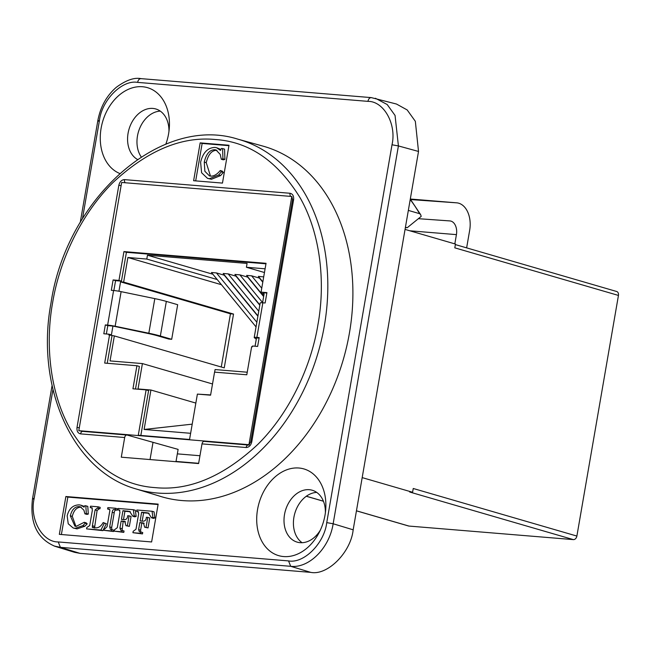 <?xml version="1.0" encoding="UTF-8"?>
<svg xmlns="http://www.w3.org/2000/svg" width="651" height="651" viewBox="0 0 651 651"><rect width="100%" height="100%" fill="white"/><g stroke="black" fill="none" stroke-linecap="round" stroke-linejoin="round"><path stroke-width="0.98" d="M52.633 302.642C45.122 343.858 49.785 392.659 70.235 428.919C92.808 465.799 121.143 485.369 155.239 487.632C189.14 490.968 223.342 476.556 257.853 444.381C290.077 412.457 311.235 365.789 317.973 324.499C325.484 283.291 320.821 234.49 300.371 198.23C277.798 161.35 249.463 141.78 215.367 139.517C181.466 136.173 147.264 150.593 112.753 182.768C80.529 214.692 59.371 261.36 52.633 302.642M410.635 199.572L456.595 202.827A23.151 15.315 -85.3 0 1 456.709 202.835A23.151 15.315 -85.3 0 1 458.727 203.21A23.151 15.315 -85.3 0 1 469.68 230.242L466.637 247.868M418.373 218.687L449.882 220.925A11.58 7.657 -85.3 0 1 449.939 220.925A11.58 7.657 -85.3 0 1 450.948 221.112A11.58 7.657 -85.3 0 1 456.424 234.629L409.796 230.788M302.088 542.706A27.017 20.075 106.2 0 1 293.918 517.26A27.017 20.075 106.2 0 1 316.712 492.4M320.316 530.183A27.017 20.075 106.2 0 1 297.157 542.128A27.017 20.075 106.2 0 1 284.511 514.526A27.017 20.075 106.2 0 1 312.236 490.244A27.017 20.075 106.2 0 1 325.386 512.744M137.475 159.471A27.017 20.075 106.2 0 1 128.076 133.243A27.017 20.075 106.2 0 1 152.839 108.424A27.017 20.075 106.2 0 1 155.801 108.969A27.017 20.075 106.2 0 1 168.951 131.469M141.251 156.956A27.017 20.075 106.2 0 1 137.475 135.978A27.017 20.075 106.2 0 1 160.276 111.118M325.028 515.071A45.147 33.551 106.2 0 1 319.112 532.632A45.147 33.551 106.2 0 1 276.878 555.043A45.147 33.551 106.2 0 1 257.552 509.505A45.147 33.551 106.2 0 1 297.011 467.931A45.147 33.551 106.2 0 1 325.679 510.034A45.147 33.551 106.2 0 1 325.028 515.071M119.703 173.475A45.147 33.551 106.2 0 1 102.215 123.161A45.147 33.551 106.2 0 1 142.504 86.738A45.147 33.551 106.2 0 1 169.244 128.752A45.147 33.551 106.2 0 1 165.81 144.229M182.166 500.57A182.492 135.62 106.2 0 1 160.862 496.51L136.14 488.966A182.15 135.367 -73.8 0 0 157.404 493.027A182.15 135.367 -73.8 0 0 324.377 325.646A182.15 135.367 -73.8 0 0 237.851 139.159L262.76 146.052A182.492 135.62 106.2 0 1 346.95 345.404A182.492 135.62 106.2 0 1 182.166 500.57M117.921 509.839L119.32 510.01L119.971 512.256L117.302 527.684L114.478 529.792L114.242 531.167L121.818 531.794L122.054 530.419L120.687 530.24L119.939 528.075L121.159 521.003L124.772 521.418L125.969 525.691L127.368 525.805L129.085 515.844L127.694 515.73L127.588 516.333C127.344 518.863 125.944 519.937 123.389 519.571L121.436 519.408L122.941 510.701L129.598 511.434L132.853 516.267L134.179 515.836L133.374 509.717L118.165 508.464L117.921 509.839L119.898 510.408M92.824 527.611L94.729 527.798C98.146 528.27 100.954 526.521 103.159 522.55L104.347 523.144L100.897 530.069L86.583 528.889L86.819 527.513L89.708 525.528L92.377 510.091L91.84 507.756L90.269 507.56L90.505 506.185L98.22 506.82L97.984 508.195L97.276 508.138L95.111 509.912L92.377 525.748L92.637 527.57M86.306 513.509L84.915 513.818L83.898 510.172L80.293 506.812L79.162 506.608C74.816 506.551 71.862 509.611 70.308 515.795L74.906 526.187L76.102 526.407L84.223 522.289L85.216 523.282L82.864 525.65L75.077 528.327L73.189 527.994L68.233 523.795L67.167 515.852C68.982 508.659 72.993 504.997 79.21 504.867L80.797 505.152L84.06 507.178L84.785 505.713L85.818 505.803L86.306 513.509L88.292 514.087L87.795 506.38L85.818 505.803M115.219 509.619L114.633 509.57C113.274 509.204 112.468 510.115 112.224 512.28L109.694 526.911L110.41 529.393L111.769 529.572L111.533 530.947L103.916 530.313L104.152 528.946L104.778 528.994L107.057 526.692L109.645 511.719C110.149 509.766 109.669 508.879 108.229 509.041L107.594 508.984L107.838 507.617L115.455 508.244L115.219 509.619L117.204 510.189L117.44 508.822L115.455 508.244M109.002 509.163L109.458 509.399M136.612 511.377L138.004 511.548L138.655 513.794L135.986 529.222L133.162 531.33L132.926 532.705L140.502 533.332L140.738 531.957L139.379 531.777L138.622 529.613L139.843 522.541L143.464 522.956L144.652 527.229L146.052 527.343L147.769 517.382L146.377 517.268L146.272 517.87C146.027 520.401 144.636 521.484 142.073 521.109L140.12 520.955L141.625 512.239L148.282 512.972L151.537 517.805L152.871 517.374L152.057 511.255L136.848 510.002L136.612 511.377L138.582 511.946M257.894 316.207L224.278 275.202L216.433 272.924L211.453 272.509L256.046 326.908M259.798 305.197L236.004 276.17L228.151 273.884L223.171 273.477L257.951 315.898M263.639 296.555L261.084 293.43M261.067 293.414L247.722 277.139L239.869 274.852L234.889 274.445L259.847 304.888M262.792 282.184L259.44 278.099L251.595 275.821L246.607 275.406L261.116 293.105M171.693 339.301L168.829 339.065L157.493 335.77A23.526 2.352 9.8 0 0 147.574 333.377L112.932 326.061L107.806 325.638L105.332 324.922L107.627 325.109A7.763 0.773 9.8 0 1 115.146 326.249L148.827 333.222A27.366 2.734 9.8 0 1 160.358 336.006L171.693 339.301L177.674 304.701L166.339 301.405A27.366 2.734 9.8 0 0 154.808 298.622L121.119 291.648A7.763 0.773 9.8 0 0 113.599 290.509L111.313 290.322L113.103 279.946L118.962 280.426L123.942 251.595L266.047 263.305L261.067 292.136L266.926 292.616L265.136 302.992L262.849 302.805L256.868 337.405L259.163 337.592L257.633 346.438L252.507 346.015L252.376 346.78L251.644 346.723L246.794 374.781L214.561 372.128L210.582 395.19L197.391 394.107L189.563 439.466L138.281 435.242L146.117 389.884L132.934 388.793L136.922 365.732L104.689 363.079L109.539 335.013L108.807 334.956L108.937 334.183L111.402 334.899L112.932 326.061M132.853 516.267L134.83 516.845L136.165 516.414L135.351 510.294L133.374 509.717M114.242 531.167L123.804 532.372L124.04 530.996L122.054 530.419M121.818 531.794L123.804 532.372M122.071 530.427L123.145 521.581L125.505 521.777M121.159 521.003L123.145 521.581M125.969 525.691L129.346 526.382L131.071 516.422L129.085 515.844M127.368 525.805L129.346 526.382M123.487 519.579L124.927 511.271L130.42 511.767M122.941 510.701L124.927 511.271M134.179 515.836L136.165 516.414M94.509 528.099L97.097 510.482L99.253 508.716L99.969 508.773L100.205 507.398L98.22 506.82M90.269 507.56L92.369 508.146M86.583 528.889L102.882 530.646L106.333 523.721L103.159 522.55M100.897 530.069L102.882 530.646M104.347 523.144L106.333 523.721M92.222 527.066L94.2 527.644M97.984 508.195L99.969 508.773M84.418 506.454L80.797 505.152M73.189 527.994L77.054 528.905L84.85 526.228L87.201 523.86L86.209 522.867L84.223 522.289M82.864 525.65L84.85 526.228M85.216 523.282L87.201 523.86M75.931 526.39L72.285 516.373C73.848 510.189 76.802 507.129 81.147 507.186L81.237 507.194M84.915 513.818L86.892 514.396L88.292 514.087M107.594 508.984L109.612 509.57M103.916 530.313L113.518 531.517L113.754 530.15L111.769 529.572M111.533 530.947L113.518 531.517M111.809 529.58L111.679 527.489L114.21 512.858C114.454 510.685 115.251 509.782 116.619 510.14L117.204 510.189M151.537 517.805L153.514 518.383L154.848 517.952L154.043 511.832L152.057 511.255M132.926 532.705L142.488 533.91L142.724 532.534L140.738 531.957L140.608 530.191L141.828 523.119L144.188 523.314M140.502 533.332L142.488 533.91M139.843 522.541L141.828 523.119M144.652 527.229L148.037 527.92L149.754 517.96L147.769 517.382M146.052 527.343L148.037 527.92M142.178 521.117L143.611 512.817L149.103 513.305M141.625 512.239L143.611 512.817M152.871 517.374L154.848 517.952M256.852 322.229L216.433 272.924M258.756 311.219L228.151 273.884M262.605 302.577L239.869 274.852M261.751 288.206L251.595 275.821M261.482 293.552L263.696 296.246M263.704 276.895L258.333 276.374L262.841 281.875M263.647 277.196L263.313 276.781M261.279 292.193L261.059 293.43L264.135 293.682L262.565 302.788M259.074 338.097L256.502 337.885L255.062 346.226M212.861 274.234L147.46 255.216L247.079 263.427L246.412 267.268L265.095 268.806M246.412 267.268L264.461 272.517M261.059 293.43L264.029 294.293M231.561 283.706L231.154 283.592M217.206 279.539L146.792 259.057L147.46 255.216M192.208 424.151L144.107 429.465L150.918 390.014L138.028 388.948L142.406 363.575L110.035 360.914L114.348 335.924L224.237 367.872L233.53 314.059L123.641 282.103L127.897 257.503L146.792 259.057M127.897 257.503L221.446 284.707M114.348 335.924L109.539 335.013M233.53 314.059L230.454 313.806L221.259 367.009M118.946 291.233L120.565 281.85L123.641 282.103M120.565 281.85L230.454 313.806M216.58 147.712L214.944 147.419C207.71 147.679 202.933 152.611 200.614 162.205L201.607 172.759L207.506 178.35L209.427 178.7L218.573 175.021L221.373 171.84L220.258 170.529C217.06 174.411 213.87 176.275 210.688 176.128L209.476 175.908L204.862 171.278L204.259 162.083C206.253 153.831 209.777 149.714 214.83 149.738L215.986 149.942L220.233 154.409L221.299 159.251L222.943 158.82L222.577 148.566L221.389 148.469L220.518 150.43L216.58 147.712L220.933 149.494M158.087 504.533L67.85 497.095L61.389 534.528M405.435 227.24L407.217 227.728L421.205 216.392L420.636 214.61L419.586 213.674A177.511 131.917 -73.8 0 0 410.22 199.548M408.34 210.403L419.586 213.674M227.215 278.408L226.808 278.294M221.299 159.251L223.285 159.829L224.92 159.397L224.562 149.144L222.577 148.566M207.506 178.35L211.412 179.277L220.559 175.599L223.358 172.417L222.243 171.107L220.258 170.529M218.573 175.021L220.559 175.599M221.373 171.84L223.358 172.417M210.493 176.112L206.245 162.66C208.239 154.409 211.762 150.291 216.816 150.308L216.929 150.324M222.943 158.82L224.92 159.397M67.85 497.095L65.873 496.518L158.152 504.118L151.618 541.957L59.339 534.357L65.873 496.518M256.291 339.114L254.346 337.714A7.763 0.773 9.8 0 1 254.207 337.535L260.188 302.935A7.763 0.773 9.8 0 1 262.849 302.805M254.207 337.535A7.763 0.773 9.8 0 1 256.868 337.405M247.242 372.217L215.074 369.565L214.627 372.136M142.406 363.575L212.519 383.968M228.932 145.661L202.144 143.456L195.682 180.888M375.415 98.268L387.19 104.526L395.051 115.43L398.412 145.93L392.008 144.782C396.744 124.308 383.87 101.092 367.921 101.361C368.564 98.675 369.809 97.447 371.648 97.674M80.252 222.43L97.813 120.752C100.392 106.951 106.528 95.827 116.22 87.372C125.936 80.211 134.187 77.298 140.966 78.633L141.34 78.698C139.501 78.47 138.256 79.699 137.605 82.384C122.193 79.536 101.768 100.002 99.408 120.679C97.495 120.557 97.324 120.752 98.895 121.249M33.632 499.081C32.062 498.585 32.233 498.389 34.145 498.511C29.401 518.985 42.274 542.202 58.232 541.941L60.397 547.336L54.139 546.026M288.539 560.91C303.952 563.758 324.377 543.292 326.745 522.615L333.149 523.762C329.414 548.052 309.07 568.445 290.704 566.313L288.539 560.91L58.232 541.941M150.918 390.014L195.845 403.075M210.623 394.929L197.758 394.132M190.629 433.297L144.107 429.465M265.966 263.81L126.416 252.311L121.436 281.142L115.569 280.662L113.868 290.533M266.845 293.121L261.067 292.136M112.005 335.729L107.244 363.282M136.922 365.732L139.387 366.448L135.489 389.005M146.117 389.884L148.591 390.6L140.844 435.454M107.806 325.638L106.365 333.971M79.292 427.764L77.005 427.447L118.832 185.299C119.743 181.678 121.631 179.782 124.496 179.627A3.084 2.043 94.7 0 0 125.212 182.752M124.496 179.627L290.029 193.266C292.747 193.868 293.935 196.008 293.601 199.694L292.543 199.751L291.811 196.48L121.664 182.467L78.795 430.669L83.084 431.434A3.084 2.043 94.7 0 0 82.815 431.385A3.084 2.043 94.7 0 0 80.578 433.883L124.683 437.521A3.084 2.043 -85.3 0 1 126.921 435.014A3.084 2.043 -85.3 0 1 127.189 435.063L178.114 449.385L175.982 461.697M202.144 143.456L200.158 142.878L228.997 145.254L222.463 183.094L193.624 180.718L200.158 142.878M52.08 385.555L32.55 498.585C29.612 522.802 37.074 538.702 54.944 546.287L74.556 552.317L80.008 553.358L310.722 572.367C327.494 575.809 350.832 552.406 353.167 529.816L418.52 151.455L415.338 121.314L407.184 109.946L396.483 104.038L371.273 97.609L140.966 78.633M454.829 243.881L456.424 234.629M292.543 199.751L250.716 441.899L248.942 444.682L291.811 196.48M121.436 281.142L118.962 280.426M113.103 279.946L115.569 280.662M126.416 252.311L123.942 251.595M108.937 334.183L103.81 333.76L105.332 324.922M204.512 441.435A3.084 2.043 94.7 0 0 204.243 441.386A3.084 2.043 94.7 0 0 202.005 443.884L198.604 463.561L121.289 457.189L124.683 437.521M176.03 461.437L198.645 463.3M407.217 227.728L405.378 227.581M248.617 445.072L249.317 444.796M248.942 444.682L78.795 430.669M150.039 459.557L152.977 442.566M356.447 510.84L408.543 525.992A3.857 2.864 -73.8 0 0 408.966 526.065L573.344 539.614A3.857 2.864 106.2 0 0 576.884 536.066L618.45 295.432A3.857 2.864 -73.8 0 0 616.643 291.485L455.366 244.589M177.341 453.869L199.955 455.733M573.344 539.614L409.699 492.026L412.588 492.262L413.239 488.486L576.884 536.066M362.184 477.614L412.588 492.262M618.45 295.432L454.805 247.844L455.456 244.06L405.06 229.404M456.709 202.835L410.309 199.019L456.595 202.827M118.596 509.896L119.735 510.221M119.939 528.075L121.924 528.645M123.324 521.182L125.309 521.76M127.222 511.051L129.207 511.629M90.896 507.609L92.271 508.016M92.377 525.748L94.362 526.325M95.111 509.912L97.097 510.482M97.276 508.138L99.253 508.716M75.077 528.327L77.054 528.905M70.308 515.795L72.285 516.373M79.162 506.608L81.147 507.186M109.694 526.911L111.679 527.489M112.224 512.28L114.21 512.858M114.633 509.57L116.619 510.14M137.28 511.434L138.419 511.767M138.622 529.613L140.608 530.191M142.008 522.72L143.993 523.298M145.914 512.589L147.891 513.167M160.358 336.006L166.339 301.405M209.427 178.7L211.412 179.277M204.259 162.083L206.245 162.66M214.83 149.738L216.816 150.308M148.827 333.222L154.808 298.622M137.605 82.384L367.921 101.361M34.145 498.511L52.967 389.518M82.465 218.736L99.408 120.679M392.008 144.782L326.745 522.615M115.146 326.249L121.119 291.648M118.832 185.299L121.119 185.616M290.029 193.266A3.084 2.043 94.7 0 0 290.745 196.39M250.716 441.899L251.774 441.85L293.601 199.694M418.52 151.455L398.412 145.93L333.149 523.762L353.167 529.816M310.722 572.367L290.704 566.313L60.397 547.336L80.008 553.358M107.627 325.109L113.599 290.509M77.005 427.447C76.672 431.125 77.86 433.265 80.578 433.883M202.005 443.884L246.111 447.522C248.959 447.367 250.847 445.471 251.774 441.85M248.828 444.902L248.348 445.024A3.084 2.043 94.7 0 0 246.111 447.522M306.336 496.225L323.425 501.197M356.455 510.799L408.966 526.065M237.851 139.159C160.805 114.625 66.565 198.311 51.047 302.723C35.097 387.386 72.79 471.34 136.14 488.966M410.293 199.125L420.636 214.61M248.348 445.024L204.243 441.386M126.921 435.014L82.775 431.377M323.441 501.246L306.287 496.257"/></g></svg>

